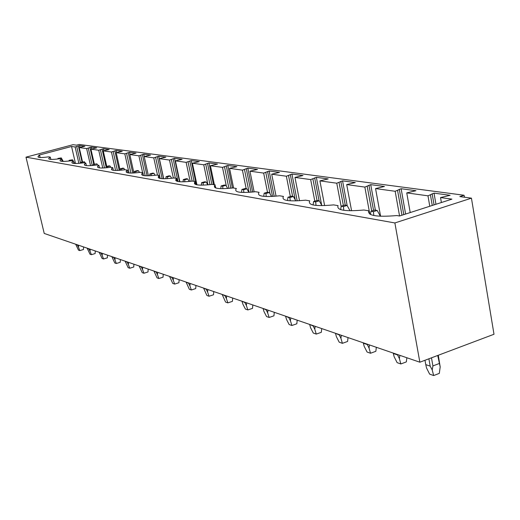 <?xml version="1.0" encoding="UTF-8"?>
<svg xmlns="http://www.w3.org/2000/svg" width="520" height="520" viewBox="0 0 520 520"><rect width="100%" height="100%" fill="white"/><g stroke="black" fill="none" stroke-linecap="round" stroke-linejoin="round"><path stroke-width="0.78" d="M394.875 222.95L419.854 362.206L494 334.256L471.438 198.159L394.875 222.95L26 157.163L44.226 233.447L419.854 362.206M26 157.163L73.041 144.69L76.538 145.158L79.209 144.45L464.041 195.24L459.817 196.599L471.438 198.159M38.201 157.144L38.044 156.475L39.598 155.317L38.805 155.181L71.552 146.484L75.114 146.978L79.573 145.567L84.845 146.276L79.222 147.544L86.632 148.571L91.169 147.121L96.701 147.869L90.942 149.169L98.722 150.248L103.337 148.759L109.148 149.539L103.252 150.872L111.436 152.009L116.129 150.475L122.239 151.294L116.201 152.666L124.806 153.855L129.584 152.282L136.019 153.14L129.831 154.55L138.905 155.812L143.761 154.18L150.547 155.09L144.196 156.54L153.77 157.865L158.717 156.189L165.887 157.151L159.367 158.639L169.488 160.043L174.519 158.308L182.104 159.328L175.403 160.862L186.121 162.344L191.243 160.556L199.277 161.636L192.387 163.215L203.756 164.788L208.969 162.935L217.497 164.079L210.411 165.711L222.489 167.381L227.792 165.458L236.86 166.68L229.561 168.357L242.417 170.138L247.812 168.149L257.471 169.442L249.951 171.184L263.659 173.082L269.159 171.008L279.468 172.393L271.707 174.194L286.364 176.222L291.954 174.07L302.985 175.552L294.97 177.417L310.674 179.589L316.361 177.346L328.192 178.932L319.904 180.869L336.765 183.203L342.55 180.863L355.271 182.566L346.697 184.574L364.851 187.089L370.728 184.645L384.443 186.485L375.557 188.572L395.161 191.282L401.135 188.721L415.961 190.717L406.744 192.888L427.973 195.826L434.031 193.141L450.112 195.299L440.538 197.567L451.919 199.141L399.522 216.002L396.903 215.56C376.747 217.263 367.374 215.683 368.784 210.821L363.954 210.008C344.897 211.686 336.271 210.23 338.078 205.641L333.625 204.893C315.556 206.544 307.587 205.198 309.725 200.863L305.611 200.167C288.438 201.792 281.053 200.551 283.471 196.436L279.656 195.793C263.296 197.392 256.445 196.235 259.096 192.328L255.541 191.724C239.928 193.297 233.545 192.225 236.399 188.5L233.083 187.941C218.55 189.462 212.505 188.533 214.962 185.159L215.852 188.006M38.044 156.475C37.538 157.749 41.074 157.872 48.646 156.845L50.31 157.125L48.802 158.269C48.23 159.633 51.902 159.783 59.807 158.724L61.555 159.023L60.099 160.147C59.456 161.609 63.271 161.798 71.539 160.706L73.379 161.012L71.981 162.117C71.26 163.69 75.225 163.91 83.889 162.786L85.82 163.111L84.494 164.184C83.674 165.874 87.809 166.14 96.895 164.977L98.937 165.321L97.689 166.355C96.759 168.181 101.069 168.493 110.63 167.291L112.781 167.655L111.624 168.63C110.559 170.612 115.063 170.983 125.138 169.741L127.413 170.125L126.36 171.035C125.151 173.18 129.863 173.615 140.498 172.328L142.909 172.738L141.973 173.556C140.589 175.897 145.522 176.404 156.78 175.078L159.341 175.506L158.542 176.228C156.949 178.776 162.13 179.368 174.077 177.989L176.8 178.451L176.156 179.042C174.323 181.831 179.764 182.514 192.484 181.097L195.383 181.584L194.922 182.013C192.81 185.081 198.536 185.874 212.114 184.405L215.208 184.925M464.575 197.236L464.041 195.24M39.598 155.317L40.118 157.521M79.222 147.544L82.511 161.863M75.114 146.978L78.884 163.352M71.552 146.484L75.478 163.501M440.538 197.567L441.382 202.534M427.973 195.826L429.78 206.264M406.744 192.888L410.215 212.563M395.161 191.282L399.568 215.989M375.557 188.572L380.588 216.255M364.851 187.089L369.804 214.097M346.697 184.574L351.579 210.769M336.765 183.203L341.133 206.447M319.904 180.869L324.623 205.595M310.674 179.589L314.821 201.169M294.97 177.417L299.514 200.727M286.364 176.222L290.342 196.514M271.707 174.194L276.068 196.164M263.659 173.082L267.481 192.212M249.951 171.184L254.137 191.886M242.417 170.138L246.181 188.662M229.561 168.357L233.597 188.025M222.489 167.381L226.356 186.134M210.411 165.711L214.389 184.789M214.565 185.627L214.975 187.616M203.756 164.788L207.961 184.853M192.387 163.215L196.957 184.828M186.121 162.344L190.164 181.369M175.403 160.862L179.881 181.772M169.488 160.043L173.368 178.081M159.367 158.639L163.722 178.744M153.77 157.865L157.547 175.208M144.196 156.54L148.421 175.806M138.905 155.812L142.617 172.686M129.831 154.55L133.913 172.984M124.806 153.855L129.064 172.991M116.201 152.666L119.958 169.468M111.436 152.009L115.583 170.469M103.252 150.872L106.776 166.452M98.722 150.248L102.752 168.012M90.942 149.169L94.341 164.093M86.632 148.571L90.532 165.633M50.31 157.125L50.843 159.399M76.719 146.549L80.555 163.196M78.351 145.892L82.05 161.987M79.573 145.567L79.983 147.342M61.555 159.023L62.101 161.369M88.276 148.135L92.242 165.51M89.921 147.459L93.749 164.255M91.169 147.121L91.591 148.993M73.379 161.012L73.938 163.436M100.406 149.792L104.507 167.934M102.063 149.097L106.203 167.421M103.337 148.759L103.785 150.728M85.82 163.111L86.392 165.613M113.152 151.541L117.39 170.456M114.829 150.826L119.203 170.358M116.129 150.475L116.597 152.562M98.937 165.321L99.522 167.901M126.562 153.381L130.93 173.069M128.258 152.64L132.782 173.043M129.584 152.282L130.072 154.486M112.781 167.655L113.38 170.313M140.692 155.317L145.184 175.76M142.402 154.557L147.069 175.825M143.761 154.18L144.274 156.52M127.413 170.125L128.024 172.861M155.603 157.359L160.186 178.438M157.333 156.572L162.13 178.678M158.717 156.189L163.605 178.737M142.909 172.738L143.526 175.552M171.359 159.523L175.377 178.211M175.702 179.744L175.903 180.674M173.102 158.704L177.996 181.532M174.519 158.308L179.536 181.74M159.341 175.506L159.972 178.393M188.039 161.805L192.14 181.136M189.794 160.959L194.109 181.369M194.409 182.754L194.656 183.924M191.243 160.556L196.352 184.697M176.8 178.451L177.437 181.409M205.719 164.229L209.989 184.652M207.48 163.352L211.887 184.431M208.969 162.935L213.499 184.639M195.383 181.584L196.027 184.607M224.497 166.803L228.943 188.377M226.272 165.893L230.861 188.194M227.792 165.458L232.427 188.019M244.478 169.546L249.1 192.328M246.253 168.597L251.03 192.192M247.812 168.149L252.649 192.042M265.779 172.464L270.03 193.778M267.56 171.477L272.526 196.43M269.159 171.008L274.19 196.319M288.535 175.584L292.604 196.378M290.31 174.558L295.262 199.901M291.954 174.07L297.18 200.857M312.897 178.919L317.038 200.493M314.672 177.853L319.065 200.779M316.361 177.346L321.692 205.244M339.053 182.507L343.369 205.517M340.821 181.389L345.267 205.14M342.55 180.863L347.172 205.569M367.204 186.368L371.709 211.003M368.953 185.192L373.555 210.418M370.728 184.645L375.382 210.145M397.579 190.528L401.973 215.215M399.301 189.293L403.8 214.63M401.135 188.721L405.62 214.039M430.463 195.039L432.263 205.465M432.146 193.739L434.07 204.886M434.031 193.141L435.949 204.282M57.909 158.431L61.263 157.905L57.909 158.431L57.87 158.984M61.263 157.905L63.258 161.415M77.207 244.751L78.462 247.214L78.611 245.232M75.738 244.25L77.259 244.998M83.584 246.942L83.473 249.503L79.807 250.601L78.468 250.127L75.797 244.491M79.807 250.601L78.462 247.214M69.115 160.323L72.559 159.79L69.115 160.323L69.056 161.024M72.559 159.79L73.242 160.992M73.457 161.369L74.666 163.488M70.018 160.472L70.05 160.901M88.745 248.709L90.031 251.225L90.194 249.203M87.21 248.183L88.803 248.957M95.258 250.939L95.134 253.558L91.397 254.69L89.992 254.196L87.269 248.43M91.397 254.69L90.031 251.225M80.88 162.305L84.428 161.759L80.88 162.305L80.808 163.169M84.428 161.759L85.124 162.994M86.242 164.957L86.626 165.633M81.829 162.468L81.874 163.046M100.861 252.863L102.18 255.444L102.349 253.37M99.249 252.311L100.919 253.117M107.503 255.138L107.374 257.822L103.552 258.986L102.083 258.466L99.307 252.564M103.552 258.986L102.18 255.444M93.249 164.392L96.902 163.833L93.249 164.392L93.165 165.425M96.902 163.833L97.624 165.1M94.25 164.56L94.309 165.302M113.594 257.225L114.94 259.87L115.122 257.751M111.891 256.646L113.653 257.491M120.374 259.552L120.231 262.294L116.331 263.497L114.784 262.951L111.956 256.906M116.331 263.497L114.94 259.87M106.275 166.589L107.328 166.764L110.038 166.023L108.979 165.841L106.275 166.589L106.171 167.804M110.038 166.023L110.78 167.317M107.328 166.764L107.406 167.687M126.984 261.814L128.369 264.531L128.557 262.353M125.197 261.203L127.049 262.087M133.913 264.192L133.757 267.007L129.773 268.242L128.148 267.67L125.262 261.469M129.773 268.242L128.369 264.531M120.01 168.903L121.121 169.091L123.89 168.324L122.772 168.136L120.01 168.903L119.886 170.313M123.89 168.324L124.728 169.793M121.121 169.091L121.212 170.196M141.102 266.656L142.519 269.438L142.72 267.209M139.217 266.006L141.16 266.929M148.174 269.081L148.005 271.967L143.936 273.24L142.22 272.636L139.276 266.286M143.936 273.24L142.519 269.438M134.505 171.353L135.681 171.548L138.522 170.755L137.339 170.56L134.505 171.353L134.362 172.958M138.522 170.755L139.484 172.458M135.681 171.548L135.792 172.848M155.987 271.758L157.443 274.619L157.657 272.331M153.998 271.076L156.052 272.044M163.222 274.235L163.04 277.199L158.873 278.519L157.06 277.875L154.063 271.356M158.873 278.519L157.443 274.619M149.838 173.933L151.079 174.148L153.985 173.329L152.737 173.121L149.838 173.933L149.662 175.754M153.985 173.329L155.09 175.286M151.079 174.148L151.209 175.662M171.724 277.154L173.212 280.092L173.446 277.739M169.618 276.432L171.782 277.44M179.12 279.689L178.912 282.731L174.661 284.089L172.744 283.413L169.683 276.718M174.661 284.089L173.212 280.092M166.075 176.677L167.394 176.897L170.365 176.053L169.039 175.832L166.075 176.677L165.867 178.718M170.365 176.053L171.619 178.282M167.394 176.897L167.544 178.633M188.37 282.861L189.904 285.883L190.151 283.465M186.141 282.094L188.435 283.159M195.942 285.454L195.715 288.581L191.36 289.991L189.332 289.269L186.206 282.392M191.36 289.991L189.904 285.883M183.3 179.582L184.697 179.816L187.746 178.945L186.336 178.711L183.3 179.582L183.06 181.844M187.746 178.945L189.163 181.474M184.697 179.816L184.873 181.792M206.018 288.906L207.591 292.019L207.857 289.536M203.651 288.093L206.083 289.218M213.766 291.564L213.519 294.775L209.06 296.238L206.908 295.477L203.717 288.405M209.06 296.238L207.591 292.019M201.604 182.669L203.093 182.917L206.213 182.013L204.718 181.766L201.604 182.669L201.331 185.166M206.213 182.013L207.811 184.867M203.093 182.917L203.287 185.139M224.757 295.328L226.375 298.538L226.661 295.984M222.242 294.469L224.822 295.646M232.694 298.051L232.427 301.36L227.858 302.874L225.569 302.068L222.313 294.788M227.858 302.874L226.375 298.538M221.097 185.952L222.683 186.225L225.888 185.283L224.289 185.022L221.097 185.952L220.786 188.682M225.888 185.283L227.675 188.481M222.683 186.225L222.905 188.702M244.692 302.166L246.357 305.474L246.669 302.842M242.014 301.249L244.758 302.49M252.824 304.947L252.531 308.36L247.845 309.933L245.414 309.075L242.931 304.284L242.086 301.574M247.845 309.933L246.357 305.474M241.891 189.462L243.588 189.748L246.877 188.773L245.174 188.494L241.891 189.462L241.54 192.406M246.877 188.773L248.865 192.348M243.588 189.748L243.841 192.491M265.941 309.445L267.657 312.865L267.989 310.147M263.088 308.471L266.012 309.784M274.274 312.306L273.956 315.815L269.152 317.46L266.558 316.543L264.004 311.597L263.159 308.808M269.152 317.46L267.657 312.865M264.134 193.213L265.947 193.518L269.321 192.511L267.501 192.205L264.134 193.213L263.738 196.358M269.321 192.511L271.531 196.482M265.947 193.518L266.227 196.528M288.639 317.226L290.413 320.762L290.771 317.961M285.591 316.18L288.711 317.577M297.187 320.158L296.836 323.784L291.909 325.494L289.133 324.512L286.507 319.404L285.656 316.531M291.909 325.494L290.413 320.762M287.969 197.236L289.919 197.561L293.384 196.508L291.428 196.183L287.969 197.236L287.528 200.544M293.384 196.508L295.822 200.909M289.919 197.561L290.225 200.831M312.942 325.559L314.769 329.212L315.159 326.32M309.673 324.435L313.014 325.917M321.711 328.562L321.321 332.306L316.271 334.094L313.293 333.047L310.583 327.762L309.745 324.798M316.271 334.094L314.769 329.212M313.579 201.552L315.673 201.91L319.241 200.811L317.135 200.46L313.579 201.552L313.105 204.971M319.241 200.811L321.919 205.66M315.673 201.91L316.017 205.419M339.021 334.497L340.912 338.286L341.328 335.29M335.504 333.294L339.092 334.874M348.029 337.584L347.594 341.458L342.407 343.324L339.209 342.193L336.414 336.726L335.575 333.665M342.407 343.324L340.912 338.286M341.172 206.206L343.434 206.589L347.1 205.446L344.825 205.069L341.172 206.206L340.672 209.625M347.1 205.446L350.031 210.763M343.434 206.589L343.798 210.308M367.081 344.116L369.038 348.043L369.493 344.942M363.298 342.817L363.37 343.207L367.153 344.5M376.331 347.288L375.856 351.293L370.519 353.249L367.081 352.034L364.188 346.365L363.37 343.207M370.519 353.249L369.038 348.043M370.981 211.237L373.432 211.647L377.201 210.451L374.745 210.041L370.981 211.237L370.481 214.474M377.201 210.451L380.393 216.249M373.432 211.647L373.822 215.514M397.351 354.49L399.38 358.572L399.88 355.362M393.269 353.093L393.341 353.49L397.429 354.894M406.861 357.754L406.334 361.907L400.849 363.961L397.131 362.648L394.147 356.759L393.341 353.49M400.849 363.961L399.38 358.572M438.295 355.251L440.187 366.932L437.723 355.472M428.89 358.8L430.19 366.138L432.218 369.974L432.913 365.924L439.147 363.558M424.983 360.269L425.763 364.618L430.19 366.138M440.187 366.932L439.309 373.386L433.667 375.55L429.637 374.127L426.55 368.004L425.763 364.618M431.476 357.825L432.913 365.924M433.667 375.55L432.218 369.974M48.977 159.01L48.802 158.269M60.288 160.972L60.099 160.147M72.195 163.033L71.981 162.117M84.728 165.204L84.494 164.184M97.948 167.492L97.689 166.355M111.91 169.917L111.624 168.63M126.678 172.471L126.36 171.035M142.331 175.188L141.973 173.556M158.938 178.067L158.542 176.228M176.605 181.129L176.156 179.042M195.429 184.399L194.922 182.013M215.527 187.883L214.962 185.159"/></g></svg>
